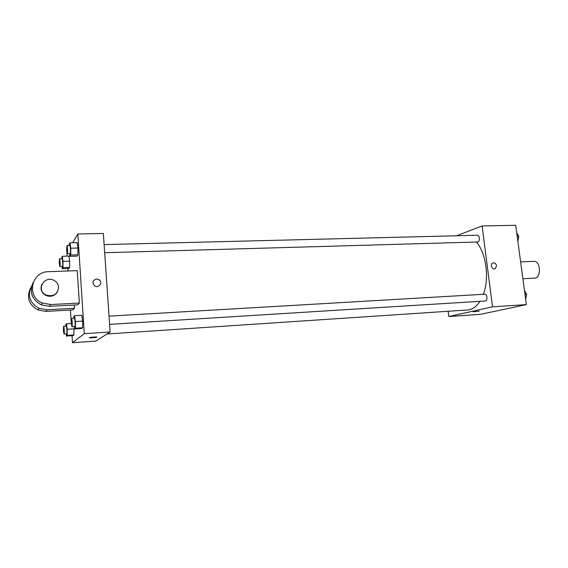 <?xml version="1.0" encoding="UTF-8"?>
<svg xmlns="http://www.w3.org/2000/svg" width="568" height="568" viewBox="0 0 568 568"><rect width="100%" height="100%" fill="white"/><g stroke="black" fill="none" stroke-linecap="round" stroke-linejoin="round"><path stroke-width="0.85" d="M522.901 278.725L534.665 278.128C541.51 278.221 540.708 260.634 533.899 261.351L520.636 261.898M456.502 235.777L482.104 225.965L515.716 225.297L526.373 304.604L480.635 314.31L448.798 316.525L448.159 311.271M482.104 225.965L492.541 306.826L526.373 304.604M492.541 306.826L448.798 316.525M479.243 311.094L473.158 311.796M106.962 334.005L467.634 309.972C472.299 309.61 476.41 306.727 479.953 301.324M483.361 294.295C489.616 278.093 486.094 252.675 476.282 242.032M104.675 252.732L477.518 241.996C480.003 242.089 479.875 235.024 477.397 235.251L104.114 244.588M109.61 324.363L485.242 300.99C487.777 301.004 487.294 293.89 484.781 294.21L109.042 316.142M496.553 265.746L495.246 268.692C492.399 270.361 489.651 264.503 492.598 263.048C494.572 262.437 495.885 263.332 496.553 265.746L495.246 268.692C492.399 270.361 489.644 264.503 492.598 263.048C494.565 262.437 495.885 263.332 496.553 265.746M72.718 242.721L77.83 233.988L103.348 233.476L110.135 331.982L95.893 341.077L72.498 342.703L72.051 335.681M516.71 232.667L518.811 236.437L517.86 241.237M517.221 236.473L518.811 236.437M524.477 290.489L526.628 294.487L525.656 299.215M525.031 294.586L526.628 294.487M61.6 258.717L62.288 256.274L62.991 261.351L62.998 267.62L62.295 268.749L61.969 266.371M59.803 266.449L62.459 266.356C63.027 266.527 62.686 258.49 62.132 258.703L59.484 258.781L59.249 263.289L59.803 266.449C60.357 266.619 60.016 258.575 59.484 258.781M62.991 261.351L69.644 261.131L69.63 267.386L68.884 268.515L62.295 268.749M62.998 267.62L69.63 267.386L68.884 268.515M62.288 256.274L68.913 256.076L69.644 261.131L69.63 267.386M69.168 245.461L69.175 244.204L69.985 242.792L70.78 248.209L70.759 255.025L69.942 256.346L69.566 253.74M67.272 253.804L70.127 253.726C70.787 253.917 70.446 245.22 69.8 245.447L66.939 245.518L66.655 250.452L67.272 253.804C67.919 253.995 67.571 245.291 66.939 245.518M70.78 248.209L77.944 248.017L77.901 254.812L77.035 256.132L69.942 256.346M70.759 255.025L77.901 254.812L77.035 256.132M69.985 242.792L77.113 242.621L77.944 248.017L77.901 254.812M65.753 326.117L65.76 324.548L66.484 323.817L67.216 329.262L67.209 335.404L66.47 336.05L66.179 333.856M63.999 333.998L66.676 333.821C67.258 333.977 66.839 325.854 66.286 326.082L63.609 326.252L63.389 330.519L63.999 333.998C64.567 334.154 64.156 326.018 63.609 326.252M67.216 329.262L73.925 328.836L73.897 334.964L73.116 335.61L66.47 336.05M67.209 335.404L73.897 334.964L73.116 335.61M66.484 323.817L71.248 323.533M73.925 328.836L73.897 334.964M73.748 318.201L73.755 316.546L74.607 315.694L75.438 321.538L75.402 328.212L74.543 328.964L74.209 326.572M71.902 326.714L74.791 326.536C75.466 326.699 75.026 317.917 74.365 318.165L71.483 318.336L71.213 322.986L71.902 326.714C72.562 326.884 72.122 318.087 71.483 318.336M75.438 321.538L82.672 321.105L82.616 327.757L81.7 328.517L74.543 328.964M75.402 328.212L82.616 327.757L81.7 328.517M74.607 315.694L81.806 315.283L82.672 321.105L82.616 327.757M71.149 321.254L70.439 310.05M67.983 270.964L67.833 268.55M67.052 256.132L66.889 252.682M96.546 278.994L99.116 279.768C103.206 282.509 98.605 288.764 94.6 285.867C91.909 282.63 92.563 280.344 96.546 278.994C92.563 280.344 91.909 282.63 94.6 285.867C98.598 288.764 103.206 282.509 99.116 279.776L96.546 278.994M77.83 233.988L84.291 333.686L110.135 331.982L95.893 341.077M103.348 233.476L110.135 331.982M89.403 337.662L89.552 337.598C90.859 337.115 98.406 336.717 96.752 337.222C95.594 337.662 88.643 338.081 89.403 337.662M84.291 333.686L72.498 342.703M89.375 337.704L96.929 337.108M81.806 315.283L82.672 321.105M77.113 242.621L77.944 248.017M68.913 256.076L69.644 261.131M79.335 303.078L77.248 270.624L48.727 271.674C31.29 271.426 25.958 296.652 42.323 303.014L50.694 304.554L79.335 303.078L77.667 304.86L49.43 306.337L41.187 304.831C31.808 299.45 29.138 291.973 33.185 282.41M30.296 288.558C26.447 297.717 29.011 304.846 37.971 309.965L45.873 311.392L72.953 309.915L74.479 308.282L74.273 305.037M74.479 308.282L47.023 309.759L39.014 308.303C29.486 302.701 27.086 295.133 31.829 285.59M42.025 284.078C39.945 288.792 41.187 292.563 45.745 295.388C50.389 297.178 54.18 296.191 57.112 292.421M58.639 287.273C57.581 294.394 53.364 296.972 45.987 294.998C35.393 290.22 44.751 274.529 54.443 280.649C56.977 282.225 58.376 284.433 58.639 287.273M47.023 309.759L45.873 311.392M50.694 304.554L49.43 306.337M45.987 294.998L45.745 295.388M39.014 308.303L37.971 309.965M42.323 303.014L41.187 304.831"/></g></svg>
